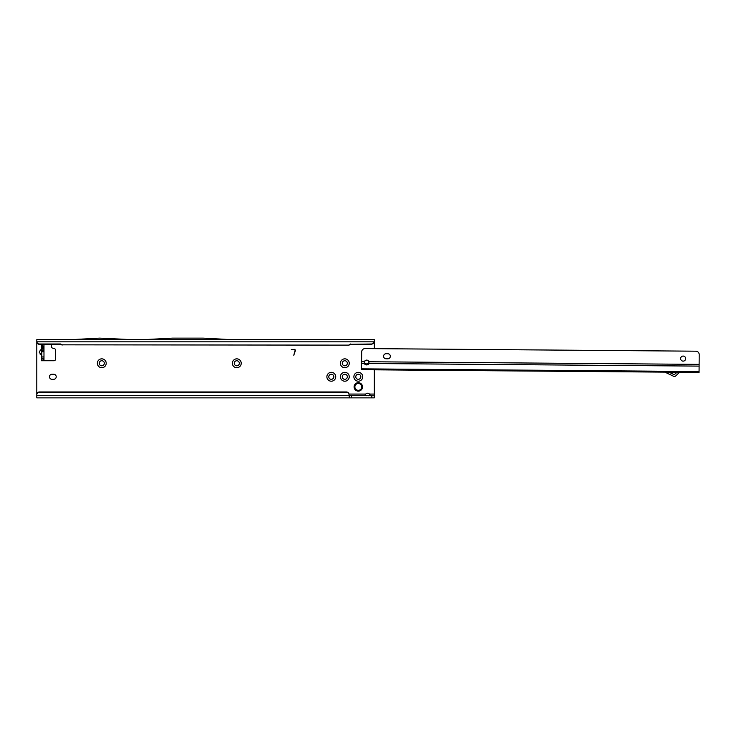<?xml version="1.0" encoding="UTF-8"?>
<svg xmlns="http://www.w3.org/2000/svg" width="736" height="736" viewBox="0 0 736 736"><rect width="100%" height="100%" fill="white"/><g stroke="black" fill="none" stroke-linecap="round" stroke-linejoin="round"><path stroke-width="1.1" d="M41.492 355.286L39.275 352.305L40.176 350.511L39.358 352.305L41.86 355.516L41.437 360.741L54.096 360.741A1.27 1.27 0 0 0 55.366 359.481L55.366 349.821A1.27 1.27 0 0 0 54.427 348.597L52.504 348.082A1.27 1.27 0 0 1 51.566 346.858L51.566 345.129A1.27 1.27 0 0 0 51.253 344.292M41.832 355.451L41.86 350.456M97.345 363.271A4.434 4.434 0 0 1 101.78 358.846A4.434 4.434 0 0 1 106.205 363.271A4.434 4.434 0 0 1 101.78 367.706A4.434 4.434 0 0 1 97.345 363.271M104.31 363.271A2.53 2.53 0 0 0 101.78 360.741A2.53 2.53 0 0 0 99.25 363.271A2.53 2.53 0 0 0 101.78 365.801A2.53 2.53 0 0 0 104.31 363.271M232.364 363.271A4.434 4.434 0 0 1 236.79 358.846A4.434 4.434 0 0 1 241.224 363.271A4.434 4.434 0 0 1 236.79 367.706A4.434 4.434 0 0 1 232.364 363.271M239.329 363.271A2.53 2.53 0 0 0 236.79 360.741A2.53 2.53 0 0 0 234.26 363.271A2.53 2.53 0 0 0 236.79 365.801A2.53 2.53 0 0 0 239.329 363.271M340.382 363.271A4.434 4.434 0 0 1 344.807 358.846A4.434 4.434 0 0 1 349.241 363.271A4.434 4.434 0 0 1 344.807 367.706A4.434 4.434 0 0 1 340.382 363.271M347.337 363.271A2.53 2.53 0 0 0 344.807 360.741A2.53 2.53 0 0 0 342.277 363.271A2.53 2.53 0 0 0 344.807 365.801A2.53 2.53 0 0 0 347.337 363.271M340.382 376.777A4.434 4.434 0 0 1 344.807 372.342A4.434 4.434 0 0 1 349.241 376.777A4.434 4.434 0 0 1 344.807 381.202A4.434 4.434 0 0 1 340.382 376.777M347.337 376.777A2.53 2.53 0 0 0 344.807 374.247A2.53 2.53 0 0 0 342.277 376.777A2.53 2.53 0 0 0 344.807 379.307A2.53 2.53 0 0 0 347.337 376.777M353.878 376.777A4.434 4.434 0 0 1 358.312 372.342A4.434 4.434 0 0 1 362.738 376.777A4.434 4.434 0 0 1 358.312 381.202A4.434 4.434 0 0 1 353.878 376.777M360.842 376.777A2.53 2.53 0 0 0 358.312 374.247A2.53 2.53 0 0 0 355.773 376.777A2.53 2.53 0 0 0 358.312 379.307A2.53 2.53 0 0 0 360.842 376.777M326.876 376.777A4.434 4.434 0 0 1 331.301 372.342A4.434 4.434 0 0 1 335.736 376.777A4.434 4.434 0 0 1 331.301 381.202A4.434 4.434 0 0 1 326.876 376.777M333.84 376.777A2.53 2.53 0 0 0 331.301 374.247A2.53 2.53 0 0 0 328.771 376.777A2.53 2.53 0 0 0 331.301 379.307A2.53 2.53 0 0 0 333.84 376.777M49.459 376.777A2.53 2.53 0 0 0 51.989 379.307L53.673 379.307A2.53 2.53 0 0 0 56.212 376.777A2.53 2.53 0 0 0 53.673 374.247L51.989 374.247A2.53 2.53 0 0 0 49.459 376.777M374.339 369.822L374.339 395.766L349.03 395.499M368.506 395.766L370.125 395.094L369.472 394.073A2.53 2.53 0 0 0 365.709 394.073L365.166 395.434M374.339 348.652L374.339 341.752L371.809 344.227L350.492 344.292L371.809 344.006A2.53 2.502 0 0 0 374.32 341.826L374.33 342.001M70.628 339.646L36.8 339.646L36.8 394.468A2.53 2.502 0 0 1 39.33 391.966L346.5 391.966A2.53 2.502 180 0 1 349.03 394.468L349.03 394.763A2.53 2.502 180 0 0 346.5 392.26L346.5 391.966M40.121 350.456L41.437 349.26L41.437 344.292L41.86 346.398L41.437 360.741M295.016 350.676A0.81 0.81 0 0 0 294.234 349.655L291.309 349.655L294.234 349.352A1.122 1.122 0 0 1 295.32 350.759L293.793 355.258L295.016 350.676M41.492 349.315L40.176 350.511L41.832 350.511L41.832 349.158M43.157 346.398L43.976 346.398L43.976 358.211L41.86 358.211L43.976 360.217L43.976 358.331L42.219 358.634M374.339 395.766L374.339 397.872L36.8 397.872L36.8 394.763A2.53 2.502 180 0 1 39.33 392.26L346.5 392.26M348.993 394.073L365.709 394.073L365.056 395.085L366.675 395.766M36.8 342.019L36.818 341.826A2.53 2.502 0 0 0 39.33 344.006L60.656 344.006L62.118 344.834L349.03 345.129L350.492 344.292M349.03 344.834L350.492 344.006M62.118 344.834L349.03 345.129M60.656 344.006L62.118 345.129M36.818 342.12A2.53 2.502 0 0 0 39.33 344.292L60.656 344.292M36.8 341.21L36.818 341.826L374.32 341.826L374.339 339.646L232.079 339.646M143.566 339.646L232.134 339.682L203.099 338.128L172.601 338.128L143.566 339.646M132.977 339.682L70.573 339.682L99.608 338.128L132.977 339.682M132.922 339.646L143.621 339.646M370.015 395.434L369.472 394.073L374.339 394.073M36.8 395.692L349.03 395.692L349.554 397.872L349.554 395.766M349.03 395.692L349.03 394.763M43.976 346.398L41.86 346.398M43.976 360.217L44.583 360.741M43.976 344.393L43.976 346.27M43.617 344.292L42.219 345.975M40.121 354.154L41.86 354.154M354.09 386.906A4.223 4.223 0 0 0 358.312 391.12A4.223 4.223 0 0 0 362.526 386.906A4.223 4.223 0 0 0 358.312 382.683A4.223 4.223 0 0 0 354.09 386.906M383.576 356.224A2.53 2.53 0 0 0 386.087 358.772L387.771 358.791A2.53 2.53 0 0 0 390.328 356.279A2.53 2.53 0 0 0 387.817 353.731L386.124 353.712A2.53 2.53 0 0 0 383.576 356.224M685.667 358.616A2.53 2.53 0 0 0 683.155 356.068A2.53 2.53 0 0 0 680.607 358.579A2.53 2.53 0 0 0 683.118 361.128A2.53 2.53 0 0 0 685.667 358.616M368.902 362.498L368.892 363.492A2.318 1.877 0.5 0 1 364.384 363.455L364.394 362.526L365.286 363.556A2.318 1.877 -179.5 0 0 368.902 362.498L368.874 361.753A2.318 2.318 0 0 0 364.44 361.726L364.348 362.839M364.062 369.739L668.895 372.158L674.222 374.688L677.129 372.223L699.062 372.398L364.062 369.739L361.532 369.5L361.532 368.856L699.062 371.524L699.2 354.596A3.376 3.376 0 0 0 695.851 351.192L365.074 348.579A3.376 3.376 0 0 0 361.67 351.928L361.588 361.698L364.44 361.726M664.718 372.122L679.586 372.241L675.878 375.811A2.107 2.107 0 0 1 673.495 376.216L665.068 372.204A0.846 0.846 0 0 0 664.718 372.122M361.588 361.698L361.532 368.856M699.126 364.375L368.874 361.753L368.938 362.747M699.062 371.524L699.062 372.398M36.8 343.445L37.426 343.445M373.612 343.445L374.339 343.445M351.56 397.872L351.56 395.766M371.809 397.872L371.809 395.766M43.976 356.942L41.86 356.942M43.976 351.762L41.86 351.762M43.976 350.538L41.86 350.538M43.976 350.023L41.86 350.023M43.976 348.8L41.86 348.8M43.976 347.659L41.86 347.659M366.151 360.162A3.432 3.432 0 0 0 364.403 362.02M354.881 386.906A3.432 3.432 0 0 0 358.312 390.328A3.432 3.432 0 0 0 361.735 386.906A3.432 3.432 0 0 0 358.312 383.474A3.432 3.432 0 0 0 354.881 386.906M368.892 363.492L699.108 366.105M361.578 363.437L364.384 363.455"/></g></svg>

